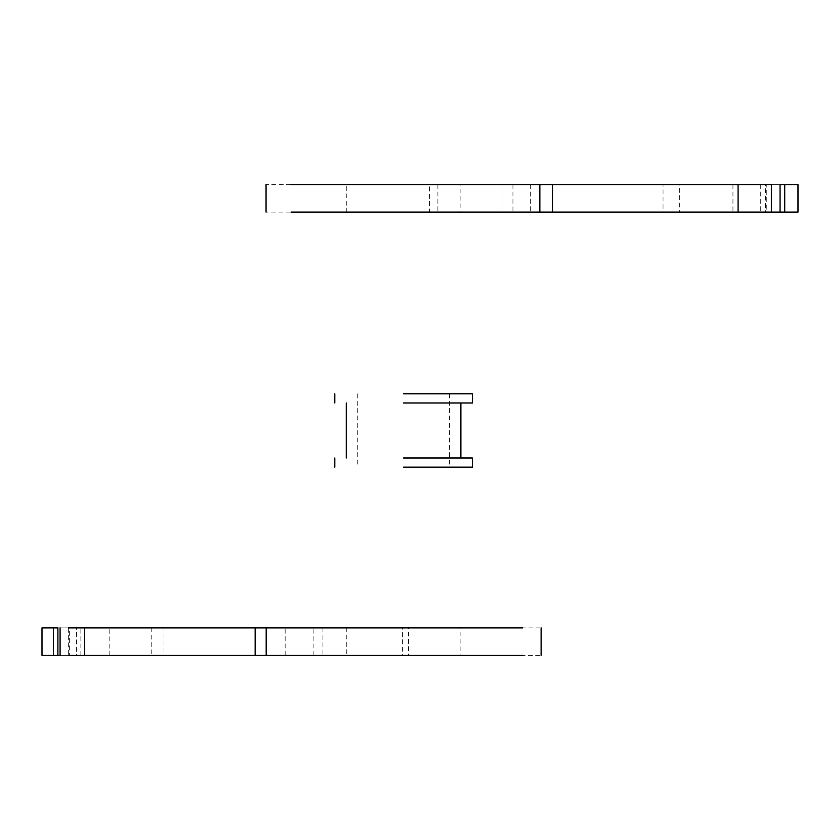 <?xml version="1.0" encoding="UTF-8"?>
<svg xmlns="http://www.w3.org/2000/svg" width="840" height="840" viewBox="0 0 840 840"><rect width="100%" height="100%" fill="white"/><g stroke="black" fill="none" stroke-linecap="round" stroke-linejoin="round"><path stroke-width="0.63" stroke-dasharray="4.2 3.15" d="M403.578 467.156L472.353 467.156L403.578 467.156M403.578 457.979L472.353 457.979L403.578 457.979M403.578 402.969L472.353 402.969L403.578 402.969M403.578 393.803L472.353 393.803L403.578 393.803M42 655.41L69.342 655.41L68.313 655.41L68.313 627.9L60.081 627.9M45.055 627.9L408.503 627.9L408.503 655.41L322.928 655.41L322.928 627.9L402.392 627.9L402.392 655.41L109.148 655.41L109.148 627.9M353.913 627.9L346.28 627.9L346.28 655.41L460.887 655.41L460.887 627.9L353.913 627.9L453.243 627.9M322.928 655.41L164 655.41L164 627.9L151.767 627.9L151.767 655.41L541.118 655.41M322.928 627.9L541.118 627.9M109.148 655.41L76.409 655.41L76.409 627.9M57.897 627.9L69.342 627.9L69.342 655.41L60.081 655.41L68.313 655.41M453.243 655.41L353.913 655.41M798 184.59L766.794 184.59L766.794 212.1L798 212.1M450.481 212.1L460.887 212.1L460.887 184.59L346.28 184.59L346.28 212.1L450.481 212.1L356.685 212.1M760.736 184.59L760.736 212.1L765.419 212.1L765.419 184.59L437.903 184.59L663.033 184.59L663.033 212.1L679.686 212.1L679.686 184.59L266.049 184.59M760.736 212.1L266.049 212.1M437.903 212.1L429.576 212.1L429.576 184.59L437.903 184.59L437.903 212.1M780.056 184.59L767.308 184.59M771.372 212.1L766.794 212.1L766.794 184.59M356.685 184.59L450.481 184.59M80.871 655.41L80.871 627.9M285.159 655.41L285.159 627.9M313.11 655.41L313.11 627.9M732.952 184.59L732.952 212.1M512.946 184.59L512.946 212.1M530.67 184.59L530.67 212.1M502.981 184.59L502.981 212.1M357.735 393.803L357.735 467.156M449.431 393.803L449.431 467.156"/><path stroke-width="1.26" d="M403.578 467.156L472.353 467.156L403.578 467.156M403.578 457.979L472.353 457.979L403.578 457.979M403.578 402.969L472.353 402.969L403.578 402.969M403.578 393.803L472.353 393.803L403.578 393.803M57.897 655.41L42 655.41L42 627.9L57.897 627.9L57.897 655.41L60.081 655.41L60.081 627.9M69.342 655.41L76.409 655.41M522.774 655.41L266.185 655.41L266.185 627.9L522.774 627.9M68.313 655.41L266.185 655.41M84.536 655.41L84.536 627.9L266.185 627.9M84.536 627.9L68.313 627.9M780.056 212.1L780.056 184.59L798 184.59L798 212.1L291.018 212.1M766.794 184.59L765.419 184.59M766.794 212.1L765.419 212.1M291.018 184.59L539.857 184.59L539.857 212.1M771.372 212.1L771.372 184.59L539.857 184.59M255.161 655.41L255.161 627.9M53.434 655.41L53.434 627.9M552.5 184.59L552.5 212.1M738.077 184.59L738.077 212.1M784.739 184.59L784.739 212.1M472.353 467.156L472.353 457.979M460.887 457.979L460.887 402.969M472.353 402.969L472.353 393.803M334.814 402.969L334.814 393.803M346.28 457.979L346.28 402.969M334.814 467.156L334.814 457.979M541.118 655.41L541.118 627.9M266.049 184.59L266.049 212.1"/></g></svg>
